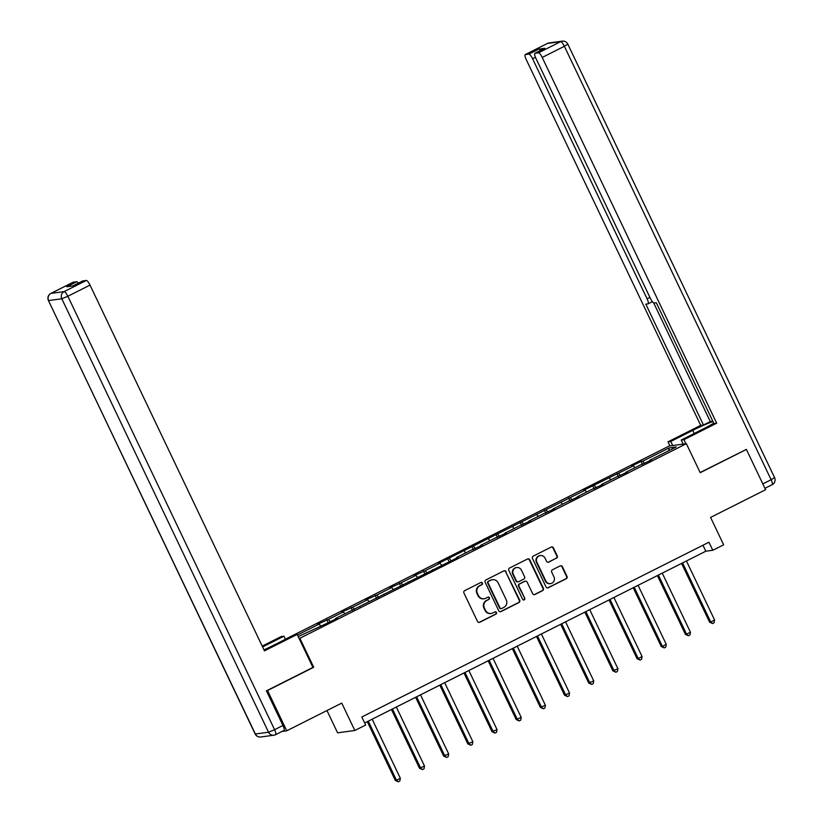 <?xml version="1.0" encoding="UTF-8"?>
<svg xmlns="http://www.w3.org/2000/svg" width="823" height="823" viewBox="0 0 823 823"><rect width="100%" height="100%" fill="white"/><g stroke="black" fill="none" stroke-linecap="round" stroke-linejoin="round"><path stroke-width="1.23" d="M482.443 583.054A1.234 1.183 82.3 0 0 480.858 582.489L464.697 590.626A1.759 1.697 82.3 0 0 463.925 592.971L477.505 621.437A1.759 1.697 82.3 0 0 479.778 622.26L495.94 614.123A1.234 1.183 82.3 0 0 495.251 611.798A1.234 1.183 82.3 0 0 494.88 611.911L492.792 612.96A5.627 5.432 82.3 0 1 485.508 610.347L484.377 607.971A5.627 5.432 82.3 0 1 486.835 600.461L488.924 599.411A1.234 1.183 82.3 0 0 488.234 597.087A1.234 1.183 82.3 0 0 487.874 597.2L485.776 598.249A5.627 5.432 82.3 0 1 478.492 595.636L477.361 593.27A5.627 5.432 82.3 0 1 479.819 585.76L481.908 584.7A1.234 1.183 82.3 0 0 482.443 583.054M484.119 598.763L483.657 598.825A5.627 5.432 82.3 0 1 478.029 595.698L476.898 593.332A5.627 5.432 82.3 0 1 479.356 585.822L481.445 584.762A1.234 1.183 82.3 0 0 480.992 582.427M479.027 622.435A1.759 1.697 82.3 0 0 479.315 622.322L495.477 614.184A1.234 1.183 82.3 0 0 495.014 611.849M491.136 613.474L490.673 613.536A5.627 5.432 82.3 0 1 485.045 610.409L483.914 608.043A5.627 5.432 82.3 0 1 486.372 600.523L488.461 599.473A1.234 1.183 82.3 0 0 488.008 597.138M556.482 558.241A1.759 1.697 82.3 0 0 557.253 555.895L553.447 547.902A1.759 1.697 82.3 0 0 551.173 547.089L533.222 556.122A1.759 1.697 82.3 0 0 532.45 558.478L546.03 586.943A1.759 1.697 82.3 0 0 548.303 587.756L566.255 578.723A1.759 1.697 82.3 0 0 567.026 576.378L562.418 566.728A1.759 1.697 82.3 0 0 560.144 565.915L552.459 569.773A1.759 1.697 82.3 0 0 551.698 572.129L553.982 576.913A4.701 4.537 82.3 0 1 550.536 583.62A4.701 4.537 82.3 0 1 545.844 581.007L536.905 562.263A4.701 4.537 82.3 0 1 540.341 555.556A4.701 4.537 82.3 0 1 545.042 558.169L546.534 561.286A1.759 1.697 82.3 0 0 548.807 562.109L556.019 558.303A1.759 1.697 82.3 0 0 556.79 555.957L552.974 547.964A1.759 1.697 82.3 0 0 551.461 546.976M266.899 690.6L267.526 690.518L286.743 730.793L341.751 703.099L354.816 730.495L365.669 725.032L361.822 716.977L708.963 542.213L712.8 550.268L723.654 544.816L710.588 517.42L765.596 489.726L746.389 449.44L745.761 449.523M267.526 690.518L313.707 667.268L299.87 638.267L686.372 443.69L700.208 472.69L746.389 449.44M506.135 571.718A1.759 1.697 82.3 0 0 503.861 570.905L485.909 579.937A1.759 1.697 82.3 0 0 485.148 582.293L498.728 610.759A1.759 1.697 82.3 0 0 501.001 611.571L518.953 602.539A1.759 1.697 82.3 0 0 519.714 600.193L505.672 571.79A1.759 1.697 82.3 0 0 504.149 570.792M509.56 568.035L527.512 559.002A1.759 1.697 82.3 0 1 529.786 559.815L543.365 588.28A1.759 1.697 82.3 0 1 542.604 590.626L534.919 594.494A1.759 1.697 82.3 0 1 532.646 593.681L527.142 582.139A1.759 1.697 82.3 0 0 524.858 581.316L519.766 583.888A1.759 1.697 82.3 0 0 519.004 586.233L524.735 598.249A1.234 1.183 82.3 0 1 523.829 600.008A1.234 1.183 82.3 0 1 522.605 599.329L508.799 570.38A1.759 1.697 82.3 0 1 509.56 568.035M286.743 730.793L282.063 731.431M285.396 639.214L669.15 446.015L686.372 443.69M299.87 638.267L299.068 638.37M642.547 464.511L641.066 461.394L631.766 466.075L633.463 465.849L583.414 490.415L585.112 490.189L438.361 563.446L440.058 563.22L425.182 570.709L414.185 575.616L415.882 575.39L401.007 582.879L390.009 587.787L391.707 587.56L376.831 595.05L365.834 599.957L367.531 599.73L352.656 607.22L341.658 612.127L343.356 611.9L328.48 619.39L317.483 624.297L319.18 624.071L297.463 635.006M641.066 461.394L642.763 461.168L669.109 447.907L676.187 446.951L649.841 460.211L651.538 459.985L640.541 464.892L625.665 472.381L627.363 472.155L616.365 477.062L601.49 484.552L603.187 484.325L592.19 489.232L577.314 496.722L579.011 496.495L568.014 501.402L553.138 508.892L554.836 508.665L543.838 513.573L528.963 521.062L530.66 520.836L519.663 525.743L504.787 533.232L506.484 533.006L495.487 537.913L480.611 545.402L482.309 545.176L471.312 550.083L456.436 557.572L458.133 557.346L335.558 618.433L337.255 618.196L327.955 622.877L298.224 636.601M634.945 467.711L633.463 465.849M620.429 475.643L618.587 473.338M625.665 472.381L625.768 472.958M610.769 479.881L609.287 478.019M596.253 487.813L594.412 485.508M601.49 484.552L601.592 485.128M586.593 492.051L585.112 490.189M572.078 499.983L570.236 497.678M577.314 496.722L577.417 497.298M562.418 504.221L560.936 502.359M547.902 512.153L546.06 509.849M553.138 508.892L553.241 509.468M538.242 516.391L536.761 514.529M523.726 524.323L521.885 522.019M528.963 521.062L529.066 521.638M514.066 528.561L512.585 526.699M499.551 536.493L497.709 534.189M504.787 533.232L504.89 533.808M489.891 540.732L488.409 538.87M475.375 548.674L473.534 546.359M480.611 545.402L480.714 545.978M465.715 552.902L464.234 551.04M451.199 560.844L449.358 558.529M456.436 557.572L456.539 558.148M441.54 565.072L440.058 563.22M427.024 573.014L425.182 570.709M432.26 569.753L432.363 570.318M417.364 577.242L415.882 575.39M402.848 585.184L401.007 582.879M408.085 581.923L408.187 582.489M393.188 589.412L391.707 587.56M378.673 597.354L376.831 595.05M383.909 594.093L384.012 594.659M369.013 601.582L367.531 599.73M354.497 609.524L352.656 607.22M359.733 606.263L359.836 606.829M344.837 613.752L343.356 611.9M330.321 621.694L328.48 619.39M335.558 618.433L335.661 618.999M320.672 625.933L319.18 624.071M326.968 710.547L337.595 732.82L354.816 730.495M364.682 722.964L705.815 551.215L712.8 550.268M668.729 450.706L669.109 447.907M644.604 463.472L642.763 461.168M649.841 460.211L649.944 460.787M702.965 545.238L705.815 551.215M328.264 622.723L326.782 619.616M352.439 610.553L350.958 607.446M376.615 598.383L375.134 595.276M400.791 586.213L399.309 583.106M424.966 574.043L423.485 570.936M449.142 561.872L447.661 558.766M473.318 549.702L471.836 546.595M497.493 537.532L496.012 534.425M521.669 525.362L520.187 522.255M545.844 513.192L544.363 510.085M570.02 501.022L568.539 497.915M594.196 488.852L592.714 485.735M618.371 476.682L616.89 473.564M313.707 667.268L312.894 667.371M500.25 611.746A1.759 1.697 82.3 0 0 500.538 611.633L518.48 602.601A1.759 1.697 82.3 0 0 519.251 600.255L505.672 571.79M488.646 581.316A1.234 1.183 82.3 0 0 488.101 582.962L500.024 607.95A1.234 1.183 82.3 0 0 501.619 608.516L503.82 607.405A5.627 5.432 82.3 0 0 506.279 599.895L498.131 582.818A5.627 5.432 82.3 0 0 490.847 580.205L488.173 581.377A1.234 1.183 82.3 0 0 487.638 583.023L488.101 582.962M501.248 608.629L500.785 608.691A1.234 1.183 82.3 0 1 499.561 608.012L487.638 583.023M492.504 579.69L492.041 579.752A5.627 5.432 82.3 0 0 490.385 580.266L490.847 580.205M488.173 581.377L490.385 580.266M534.168 594.669A1.759 1.697 82.3 0 0 534.456 594.556L542.141 590.688A1.759 1.697 82.3 0 0 542.902 588.342L529.323 559.877A1.759 1.697 82.3 0 0 527.8 558.889M525.383 581.161L524.92 581.223A1.759 1.697 82.3 0 0 524.395 581.377L519.303 583.949A1.759 1.697 82.3 0 0 518.531 586.295L524.735 598.249M523.593 600.018A1.234 1.183 82.3 0 0 524.272 598.311M521.422 570.154A4.701 4.537 82.3 0 0 516.721 567.541A4.701 4.537 82.3 0 0 513.285 574.248L516.433 580.853A1.759 1.697 82.3 0 0 518.706 581.666L523.809 579.104A1.759 1.697 82.3 0 0 524.57 576.758L521.422 570.154M516.721 567.541L516.258 567.603A4.701 4.537 82.3 0 0 512.822 574.31L513.285 574.248M518.192 581.83L517.729 581.892A1.759 1.697 82.3 0 1 515.97 580.915L512.822 574.31M548.056 562.284A1.759 1.697 82.3 0 0 548.344 562.171L556.019 558.303M540.341 555.556L539.878 555.618A4.701 4.537 82.3 0 0 536.431 562.325L536.905 562.263M550.536 583.62L550.073 583.682A4.701 4.537 82.3 0 1 545.371 581.069L536.431 562.325M547.552 587.931A1.759 1.697 82.3 0 0 547.84 587.817L565.792 578.785A1.759 1.697 82.3 0 0 566.553 576.439L561.955 566.79A1.759 1.697 82.3 0 0 560.432 565.802M367.284 721.648L395.297 780.389L396.46 780.235L400.338 778.28L372.161 719.199M368.282 721.143L396.46 780.235L398.281 781.788L395.297 780.389M400.338 778.28L399.824 781.006L398.281 781.788M263.998 649.882A20.153 1.667 -25.5 0 0 272.413 645.849L294.418 634.77L297.165 634.399L264.471 650.859L90.016 285.097L67.846 296.259L274.584 729.692L282.958 725.475L266.436 690.836L312.925 667.432L297.165 634.399M262.599 646.94L283.956 636.189L281.209 636.56L262.208 646.117M285.437 639.296L283.956 636.189M72.938 282.34A5.37 1.337 63.3 0 1 73.031 282.268A5.37 1.337 63.3 0 1 73.134 282.238L76.673 281.754A5.37 1.337 63.3 0 1 78.401 283.112M82.567 281.034A5.37 1.337 63.3 0 1 82.66 280.962A5.37 1.337 63.3 0 1 82.773 280.931L86.312 280.458A5.37 1.337 63.3 0 1 90.016 285.097M76.673 281.754L66.756 286.754L72.856 285.92L82.773 280.931M282.958 725.475A5.37 1.337 63.3 0 1 283.976 730.464A5.37 1.337 63.3 0 1 283.863 730.495M672.7 445.531L670.755 441.457L668.009 441.828L700.712 425.368L526.247 59.606A5.37 1.337 -116.7 0 1 525.228 54.616A5.37 1.337 -116.7 0 1 525.341 54.575L528.88 54.102L538.798 49.113A5.37 1.337 63.3 0 1 540.516 50.46M670.755 441.457L692.76 430.378A20.153 1.667 -25.5 0 1 712.955 421.541M685.919 443.751L683.975 439.667L681.228 440.038L703.233 428.958A20.153 1.667 -25.5 0 0 713.726 423.156M683.975 439.667L716.679 423.207L713.932 423.578L656.291 302.73L654.1 303.029A5.37 1.337 -116.7 0 1 650.396 298.379L535.886 58.299A5.37 1.337 -116.7 0 1 534.868 53.31L544.785 48.32A5.37 1.337 63.3 0 1 544.898 48.279L538.798 49.113M653.688 302.926L710.28 421.561L712.8 421.222M710.28 421.561L703.459 424.997L700.712 425.368M669.963 445.912L668.009 441.828M683.172 444.122L681.228 440.038M716.679 423.207L542.213 57.445A5.37 1.337 -116.7 0 0 538.509 52.795L534.981 53.279A5.37 1.337 -116.7 0 0 534.868 53.31M535.444 57.301L532.584 58.742L647.094 298.831A5.37 1.337 -116.7 0 1 648.113 303.821A5.37 1.337 -116.7 0 1 647.999 303.852L645.818 304.15L703.459 424.997M532.584 58.742A5.37 1.337 -116.7 0 0 528.88 54.102M746.296 449.451L700.116 472.505M391.46 709.477L419.473 768.219L424.514 766.11L396.336 707.029M392.458 708.973L420.635 768.054L422.456 769.618L419.473 768.219M424.514 766.11L423.999 768.836L422.456 769.618M415.636 697.307L443.648 756.049L448.689 753.94L420.512 694.849M416.633 696.803L444.811 755.884L446.632 757.448L443.648 756.049M448.689 753.94L448.175 756.666L446.632 757.448M439.811 685.137L467.824 743.879L472.865 741.77L444.677 682.679M440.809 684.633L468.987 743.714L470.807 745.278L467.824 743.879M472.865 741.77L472.351 744.496L470.807 745.278M463.987 672.967L492 731.709L497.041 729.6L468.853 670.508M464.985 672.463L493.162 731.544L494.973 733.108L492 731.709M497.041 729.6L496.526 732.326L494.973 733.108M488.162 660.797L516.175 719.539L521.216 717.43L493.028 658.338M489.16 660.293L517.338 719.374L519.148 720.938L516.175 719.539M521.216 717.43L520.702 720.156L519.148 720.938M512.338 648.627L540.351 707.358L545.392 705.26L517.204 646.168M513.336 648.123L541.513 707.204L543.324 708.768L540.351 707.358M545.392 705.26L544.877 707.986L543.324 708.768M536.514 636.457L564.527 695.188L569.567 693.089L541.38 633.998M537.512 635.953L565.689 695.034L567.5 696.587L564.527 695.188M569.567 693.089L569.053 695.816L567.5 696.587M560.689 624.287L588.702 683.018L593.743 680.909L565.555 621.828M561.687 623.783L589.865 682.864L591.675 684.417L588.702 683.018M593.743 680.909L593.229 683.646L591.675 684.417M584.865 612.117L612.878 670.848L617.919 668.739L589.731 609.658M585.863 611.612L614.04 670.694L615.851 672.247L612.878 670.848M617.919 668.739L617.404 671.465L615.851 672.247M609.041 599.936L637.053 658.678L638.216 658.523L642.094 656.569L613.907 597.488M610.038 599.442L638.216 658.523L640.027 660.077L637.053 658.678M642.094 656.569L641.58 659.295L640.027 660.077M633.216 587.766L661.229 646.508L662.392 646.353L666.27 644.399L638.082 585.318M634.214 587.272L662.392 646.353L664.202 647.907L661.229 646.508M666.27 644.399L665.756 647.125L664.202 647.907M657.392 575.596L685.405 634.338L686.567 634.183L690.446 632.229L662.258 573.147M658.39 575.092L686.567 634.183L688.378 635.737L685.405 634.338M690.446 632.229L689.931 634.955L688.378 635.737M681.567 563.426L709.58 622.167L710.743 622.013L714.621 620.058L686.433 560.977M682.565 562.922L710.743 622.013L712.553 623.567L709.58 622.167M714.621 620.058L714.107 622.785L712.553 623.567M73.134 282.238L50.975 293.389A5.37 1.337 -116.7 0 0 50.861 293.42A5.37 5.37 0 0 0 48.434 300.539L255.367 734.003L268.545 732.223L61.807 298.78L48.629 300.57A5.37 5.185 -97.7 0 1 50.975 293.389L64.153 291.609L86.312 280.458M73.031 282.268L50.861 293.42A5.37 1.337 -116.7 0 0 50.759 293.502M64.153 291.609A5.37 5.185 82.3 0 0 61.807 298.78L67.846 296.259A5.37 1.337 -116.7 0 0 64.153 291.609M260.737 736.986A5.37 5.185 82.3 0 1 255.367 734.003L255.171 733.972A5.37 5.37 0 0 0 260.737 736.986L273.915 735.206A5.37 5.185 -97.7 0 1 268.545 732.223L274.584 729.692A5.37 1.337 -116.7 0 1 275.612 734.682A5.37 1.337 -116.7 0 1 275.499 734.713A5.37 5.185 -97.7 0 1 273.915 735.206A5.37 5.37 0 0 0 275.612 734.682L283.976 730.464M544.898 48.279L534.981 53.279M538.509 52.795L560.679 41.644L547.501 43.424L525.341 54.575M762.818 483.893L771.11 479.727L564.372 46.283L542.213 57.445M647.094 298.831L649.933 297.401M694.242 433.484L692.76 430.378M560.679 41.644A5.37 1.337 63.3 0 1 564.372 46.283L567.829 44.164A5.37 5.37 0 0 0 562.263 41.15A5.37 5.185 82.3 0 0 560.679 41.644M547.501 43.424A5.37 5.185 -97.7 0 1 549.085 42.93A5.37 5.37 0 0 0 547.388 43.454A5.37 1.337 63.3 0 1 547.501 43.424M547.295 43.526A5.37 1.337 63.3 0 1 547.388 43.454L525.228 54.616M567.829 44.164L774.566 477.597L771.11 479.727A5.37 1.337 63.3 0 1 772.139 484.706A5.37 1.337 63.3 0 1 772.025 484.747M48.434 300.539L255.171 733.972M82.66 280.962L72.794 285.931M562.263 41.15L549.085 42.93M774.566 477.597A5.37 5.37 0 0 1 772.139 484.706L764.937 488.337M648.113 303.821L652.382 301.671"/></g></svg>

